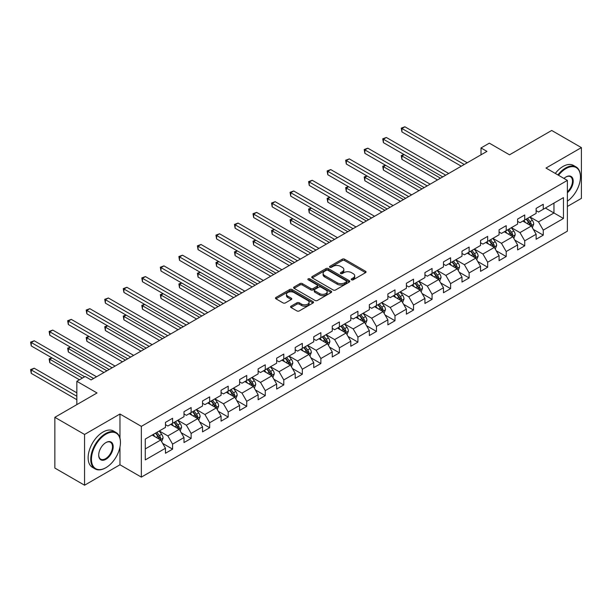 <?xml version="1.0" encoding="UTF-8"?>
<svg xmlns="http://www.w3.org/2000/svg" width="612" height="612" viewBox="0 0 612 612"><rect width="100%" height="100%" fill="white"/><g stroke="black" fill="none" stroke-linecap="round" stroke-linejoin="round"><path stroke-width="0.92" d="M351.548 279.806A1.155 0.666 0 0 0 353.178 279.806L365.571 272.654A1.652 0.949 0 0 0 366.053 271.98A1.652 0.949 0 0 0 365.571 271.307L344.579 259.19A1.652 0.949 0 0 0 342.246 259.19L329.86 266.342A1.155 0.666 0 0 0 329.516 266.817A1.155 0.666 0 0 0 329.86 267.283A1.155 0.666 0 0 0 331.49 267.283L333.096 266.358A5.279 3.045 0 0 1 340.555 266.358L342.307 267.368A5.279 3.045 0 0 1 343.852 269.525A5.279 3.045 0 0 1 342.307 271.674L340.7 272.6A1.155 0.666 0 0 0 340.364 273.074A1.155 0.666 0 0 0 340.7 273.549A1.155 0.666 0 0 0 342.338 273.549L343.936 272.623A5.279 3.045 0 0 1 351.403 272.623L353.147 273.633A5.279 3.045 0 0 1 354.7 275.783A5.279 3.045 0 0 1 353.147 277.94L351.548 278.865A1.155 0.666 0 0 0 351.212 279.34A1.155 0.666 0 0 0 351.548 279.806L351.548 278.865M291.052 306.184A1.652 0.949 0 0 0 290.57 306.857A1.652 0.949 0 0 0 291.052 307.53L296.942 310.927A1.652 0.949 0 0 0 299.276 310.927L313.038 302.986A1.652 0.949 0 0 0 313.52 302.313A1.652 0.949 0 0 0 313.038 301.639L292.046 289.522A1.652 0.949 0 0 0 289.713 289.522L275.951 297.463A1.652 0.949 0 0 0 275.469 298.136A1.652 0.949 0 0 0 275.951 298.809L283.065 302.917A1.652 0.949 0 0 0 285.399 302.917L291.289 299.52A1.652 0.949 0 0 0 291.771 298.847A1.652 0.949 0 0 0 291.289 298.174L287.762 296.132A4.414 2.547 0 0 1 286.47 294.334A4.414 2.547 0 0 1 289.193 291.978A4.414 2.547 0 0 1 293.997 292.528L307.821 300.507A4.414 2.547 0 0 1 309.106 302.313A4.414 2.547 0 0 1 306.382 304.661A4.414 2.547 0 0 1 301.578 304.11L299.276 302.779A1.652 0.949 0 0 0 296.942 302.779L291.052 306.184L291.052 307.53M567.378 206.466L581.4 198.372L581.4 147.614L551.703 130.463L509.521 154.813L489.325 143.154L481.009 147.959L486.953 151.386L91.096 379.93L85.152 376.502L76.837 381.299L76.837 404.624M119.967 438.116L119.967 414.018L84.563 434.459L54.858 417.315L97.033 392.965L76.837 381.299M119.967 414.018L141.349 426.365L567.378 180.402L567.378 231.16L141.349 477.123L141.349 426.365M581.4 147.614L545.996 168.055L567.378 180.402M333.211 289.989A1.652 0.949 0 0 0 335.544 289.989L349.299 282.048A1.652 0.949 0 0 0 349.789 281.375A1.652 0.949 0 0 0 349.299 280.701L328.315 268.584A1.652 0.949 0 0 0 325.982 268.584L312.219 276.525A1.652 0.949 0 0 0 311.738 277.198A1.652 0.949 0 0 0 312.219 277.871L333.211 289.989M308.655 280.059A1.155 0.666 0 0 1 309.825 280.22L309.825 278.85L331.168 291.167A1.652 0.949 0 0 1 331.65 291.84A1.652 0.949 0 0 1 331.168 292.513L317.406 300.461A1.652 0.949 0 0 1 315.073 300.461L294.089 288.344L294.089 286.997A1.652 0.949 0 0 0 293.599 287.671A1.652 0.949 0 0 0 294.089 288.344M294.089 286.997L299.972 283.593A1.652 0.949 0 0 1 302.305 283.593L310.82 288.512A1.652 0.949 0 0 0 313.153 288.512L317.062 286.255A1.652 0.949 0 0 0 317.544 285.582A1.652 0.949 0 0 0 317.062 284.909L308.196 279.791A1.155 0.666 0 0 1 307.859 279.317A1.155 0.666 0 0 1 308.57 278.705A1.155 0.666 0 0 1 309.825 278.85M84.563 434.459L84.563 485.217L54.858 468.073L54.858 417.315M162.677 443.409L172.592 449.139L172.592 444.128L183.998 437.549L183.998 442.553L191.128 438.437L191.128 433.434L202.534 426.847L202.534 431.858L209.664 427.742L209.664 422.731L221.07 416.145L221.07 421.155L228.192 417.04L228.192 412.029L239.598 405.45L239.598 410.453L246.728 406.337L246.728 401.334L258.134 394.748L258.134 399.751L265.264 395.635L265.264 390.632L276.67 384.045L276.67 389.056L283.792 384.94L283.792 379.93L295.198 373.343L295.198 378.354L302.328 374.238L302.328 369.227L313.734 362.648L313.734 367.651L320.864 363.536L320.864 358.533L332.27 351.946L332.27 356.957L339.392 352.841L339.392 347.83L350.798 341.244L350.798 346.254L357.928 342.139L357.928 337.128L369.334 330.549L369.334 335.552L376.464 331.436L376.464 326.433L387.87 319.847L387.87 324.85L394.992 320.734L394.992 315.731L406.399 309.144L406.399 314.155L413.528 310.039L413.528 305.028L424.935 298.442L424.935 303.453L432.064 299.337L432.064 294.326L443.471 287.747L443.471 292.75L450.6 288.635L450.6 283.631L461.999 277.045L461.999 282.048L469.129 277.94L469.129 272.929L480.535 266.342L480.535 271.353L487.665 267.237L487.665 262.227L499.071 255.648L499.071 260.651L506.201 256.535L506.201 251.532L517.599 244.945L517.599 249.948L524.729 245.833L524.729 240.83L536.135 234.243L536.135 239.254L543.265 235.138L543.265 230.127L563.461 218.469L563.461 197.615L553.959 203.1L553.959 212.984L563.461 218.469M172.592 449.139L165.47 453.255L165.47 448.244L145.274 459.91L145.274 439.056L165.47 427.398L165.47 422.387L172.592 418.271L172.592 423.282L183.998 416.696L183.998 411.685L191.128 407.569L191.128 412.58L202.534 405.993L202.534 400.99L209.664 396.874L209.664 401.877L221.07 395.298L221.07 390.288L228.192 386.172L228.192 391.183L239.598 384.596L239.598 379.585L246.728 375.47L246.728 380.48L258.134 373.894L258.134 368.891L265.264 364.775L265.264 369.778L276.67 363.191L276.67 358.188L283.792 354.073L283.792 359.076L295.198 352.497L295.198 347.486L302.328 343.37L302.328 348.381L313.734 341.794L313.734 336.784L320.864 332.668L320.864 337.679L332.27 331.092L332.27 326.089L339.392 321.973L339.392 326.976L350.798 320.397L350.798 315.387L357.928 311.271L357.928 316.282L369.334 309.695L369.334 304.684L376.464 300.568L376.464 305.579L387.87 298.993L387.87 293.99L394.992 289.874L394.992 294.877L406.399 288.29L406.399 283.287L413.528 279.171L413.528 284.175L424.935 277.596L424.935 272.585L432.064 268.469L432.064 273.48L443.471 266.893L443.471 261.882L450.6 257.767L450.6 262.778L461.999 256.191L461.999 251.188L469.129 247.072L469.129 252.075L480.535 245.488L480.535 240.485L487.665 236.37L487.665 241.38L499.071 234.794L499.071 229.783L506.201 225.667L506.201 230.678L517.599 224.091L517.599 219.088L524.729 214.973L524.729 219.976L536.135 213.389L536.135 208.386L543.265 204.27L543.265 209.273L563.461 197.615M170.694 424.376L179.247 429.318L167.841 435.905L159.288 430.963M165.47 424.651L167.841 426.021L172.592 423.282M167.841 435.905L172.592 444.128M179.247 429.318L183.998 437.549M189.23 413.674L197.783 418.616L186.377 425.202L177.824 420.26M183.998 413.949L186.377 415.326L191.128 412.58M186.377 425.202L191.128 433.434M197.783 418.616L202.534 426.847M207.759 402.979L216.311 407.913L204.913 414.5L196.353 409.566M202.534 403.254L204.913 404.624L209.664 401.877M204.913 414.5L209.664 422.731M216.311 407.913L221.07 416.145M226.295 392.277L234.847 397.219L223.441 403.798L214.888 398.863M221.07 392.552L223.441 393.921L228.192 391.183M223.441 403.798L228.192 412.029M234.847 397.219L239.598 405.45M244.831 381.574L253.383 386.516L241.977 393.103L233.424 388.161M239.598 381.85L241.977 383.227L246.728 380.48M241.977 393.103L246.728 401.334M253.383 386.516L258.134 394.748M263.359 370.88L271.912 375.814L260.513 382.401L251.953 377.459M258.134 371.147L260.513 372.524L265.264 369.778M260.513 382.401L265.264 390.632M271.912 375.814L276.67 384.045M281.895 360.177L290.448 365.112L279.041 371.698L270.489 366.764M276.67 360.453L279.041 361.822L283.792 359.076M279.041 371.698L283.792 379.93M290.448 365.112L295.198 373.343M300.431 349.475L308.983 354.417L297.577 360.996L289.025 356.062M295.198 349.75L297.577 351.12L302.328 348.381M297.577 360.996L302.328 369.227M308.983 354.417L313.734 362.648M318.959 338.773L327.512 343.714L316.113 350.301L307.553 345.359M313.734 339.048L316.113 340.425L320.864 337.679M316.113 350.301L320.864 358.533M327.512 343.714L332.27 351.946M337.495 328.078L346.048 333.012L334.642 339.599L326.089 334.657M332.27 328.353L334.642 329.723L339.392 326.976M334.642 339.599L339.392 347.83M346.048 333.012L350.798 341.244M356.031 317.376L364.584 322.317L353.178 328.896L344.625 323.962M350.798 317.651L353.178 319.02L357.928 316.282M353.178 328.896L357.928 337.128M364.584 322.317L369.334 330.549M374.559 306.673L383.112 311.615L371.714 318.202L363.153 313.26M369.334 306.949L371.714 308.318L376.464 305.579M371.714 318.202L376.464 326.433M383.112 311.615L387.87 319.847M393.095 295.978L401.648 300.913L390.242 307.499L381.689 302.558M387.87 296.246L390.242 297.623L394.992 294.877M390.242 307.499L394.992 315.731M401.648 300.913L406.399 309.144M411.631 285.276L420.184 290.21L408.778 296.797L400.225 291.863M406.399 285.552L408.778 286.921L413.528 284.175M408.778 296.797L413.528 305.028M420.184 290.21L424.935 298.442M430.159 274.574L438.72 279.516L427.314 286.095L418.753 281.16M424.935 274.849L427.314 276.219L432.064 273.48M427.314 286.095L432.064 294.326M438.72 279.516L443.471 287.747M448.695 263.871L457.248 268.813L445.842 275.4L437.289 270.458M443.471 264.147L445.842 265.524L450.6 262.778M445.842 275.4L450.6 283.631M457.248 268.813L461.999 277.045M467.231 253.177L475.784 258.111L464.378 264.698L455.825 259.756M461.999 253.452L464.378 254.822L469.129 252.075M464.378 264.698L469.129 272.929M475.784 258.111L480.535 266.342M485.76 242.474L494.32 247.416L482.914 253.995L474.354 249.061M480.535 242.75L482.914 244.119L487.665 241.38M482.914 253.995L487.665 262.227M494.32 247.416L499.071 255.648M504.296 231.772L512.848 236.714L501.442 243.301L492.889 238.359M499.071 232.047L501.442 233.417L506.201 230.678M501.442 243.301L506.201 251.532M512.848 236.714L517.599 244.945M522.832 221.077L531.384 226.012L519.978 232.598L511.425 227.656M517.599 221.345L519.978 222.722L524.729 219.976M519.978 232.598L524.729 240.83M531.384 226.012L536.135 234.243M545.399 208.042L553.959 212.984L538.514 221.896L529.961 216.962M536.135 210.65L538.514 212.02L543.265 209.273M538.514 221.896L543.265 230.127M84.563 485.217L119.967 464.776L141.349 477.123M481.009 147.959L481.009 154.813M145.274 448.933L160.711 440.013L152.159 435.078M160.711 440.013L165.47 448.244M533.343 229.408L543.265 235.138M514.807 240.111L524.729 245.833M496.278 250.805L506.201 256.535M477.743 261.508L487.665 267.237M459.207 272.21L469.129 277.94M440.678 282.912L450.6 288.635M422.142 293.607L432.064 299.337M403.606 304.309L413.528 310.039M385.078 315.012L394.992 320.734M366.542 325.706L376.464 331.436M348.006 336.409L357.928 342.139M329.478 347.111L339.392 352.841M310.942 357.813L320.864 363.536M292.406 368.508L302.328 374.238M273.878 379.211L283.792 384.94M255.342 389.913L265.264 395.635M236.806 400.608L246.728 406.337M218.277 411.31L228.192 417.04M199.742 422.012L209.664 427.742M181.206 432.715L191.128 438.437M119.967 464.776L119.967 447.081M352.007 279.967L353.147 279.309A5.279 3.045 0 0 0 354.7 277.16L354.7 275.783M343.852 269.525L343.852 270.894A5.279 3.045 0 0 1 342.307 273.051L341.167 273.709M365.548 272.669L344.579 260.559A1.652 0.949 0 0 0 342.246 260.559L330.319 267.444M349.299 280.701L349.299 282.048L328.315 269.953A1.652 0.949 0 0 0 325.982 269.953L312.242 277.886L312.219 276.525M346.384 281.841A1.155 0.666 0 0 0 346.729 281.375A1.155 0.666 0 0 0 346.384 280.9L327.963 270.267A1.155 0.666 0 0 0 326.326 270.267L324.635 271.238A5.279 3.045 0 0 0 323.09 273.396A5.279 3.045 0 0 0 324.635 275.545L337.235 282.82A5.279 3.045 0 0 0 344.694 282.82L346.384 281.841L346.384 283.218A1.155 0.666 0 0 0 346.729 282.744L346.729 281.375M323.09 273.396L323.09 274.765A5.279 3.045 0 0 0 324.635 276.922L324.635 275.545M346.384 283.218L344.694 284.19A5.279 3.045 0 0 1 337.235 284.19L324.635 276.922M294.104 288.351L299.972 284.97L299.972 283.593M317.544 285.582L317.544 286.952A1.652 0.949 0 0 1 317.062 287.625L313.153 289.881A1.652 0.949 0 0 1 310.82 289.881L302.305 284.97A1.652 0.949 0 0 0 299.972 284.97M309.825 280.22L331.146 292.528M319.655 293.607A4.414 2.547 0 0 0 324.459 294.158A4.414 2.547 0 0 0 327.183 291.809A4.414 2.547 0 0 0 325.89 290.004L321.025 287.196A1.652 0.949 0 0 0 318.691 287.196L314.782 289.453A1.652 0.949 0 0 0 314.3 290.126A1.652 0.949 0 0 0 314.782 290.799L319.655 293.607L319.655 294.984A4.414 2.547 0 0 0 324.459 295.535A4.414 2.547 0 0 0 327.183 293.179L327.183 291.809M314.3 290.126L314.3 291.496A1.652 0.949 0 0 0 314.782 292.169L314.782 290.799M319.655 294.984L314.782 292.169M309.106 302.313L309.106 303.682A4.414 2.547 0 0 1 306.382 306.038A4.414 2.547 0 0 1 301.578 305.487L299.276 304.156A1.652 0.949 0 0 0 296.942 304.156L291.075 307.545M286.47 294.334L286.47 295.703A4.414 2.547 0 0 0 287.762 297.508L287.762 296.132M291.289 298.174L291.289 299.52L287.762 297.508M313.015 302.994L292.046 290.891A1.652 0.949 0 0 0 289.713 290.891L275.974 298.824M532.325 227.641L533.733 224.076A4.452 2.57 -120 0 0 532.318 220.289L529.862 217.015M525.586 222.669L523.926 220.442M404.18 154.629L401.923 155.93L401.923 159.365L437.526 179.92M530.696 225.614L531.331 224.267A4.452 2.57 -120 0 0 530.061 221.59L527.605 218.316M526.488 218.958L529.212 222.592A2.264 1.308 60 0 1 529.625 223.281L531.331 224.267M526.182 219.142L528.63 222.416A4.452 2.57 60 0 1 529.908 225.094M401.923 159.365L401.265 155.555L440.495 178.207M401.265 155.555L403.92 154.476M464.256 164.483L401.923 128.497L404.892 126.783L467.231 162.769M461.287 166.204L401.923 131.924L401.923 128.497L401.265 128.122L404.892 126.783M401.923 131.924L401.265 128.122M567.378 201.172A20.494 11.835 120 0 0 580.451 176.967A20.494 11.835 120 0 0 565.955 168.598A20.494 11.835 120 0 0 558.511 175.277M557.892 174.925A20.999 12.125 -60 0 1 565.603 167.986A20.999 12.125 -60 0 1 576.099 166.946A20.999 12.125 -60 0 1 580.451 176.562A20.999 12.125 -60 0 1 580.451 176.769M563.973 178.429A10.251 5.913 -60 0 1 565.955 176.967L565.955 176.967A10.251 5.913 -60 0 1 573.169 180.349A10.251 5.913 -60 0 1 567.378 192.719M555.283 173.41A20.999 12.125 -60 0 1 562.986 166.472A20.999 12.125 -60 0 1 573.49 165.439L576.099 166.946M567.378 191.793A9.746 5.623 120 0 0 572.258 183.348A9.746 5.623 120 0 0 570.468 176.692A9.746 5.623 120 0 0 565.779 177.075M105.593 467.866L105.945 467.66A20.494 11.835 120 0 0 120.442 442.553A20.494 11.835 120 0 0 105.945 434.183A20.494 11.835 120 0 0 91.448 459.291A20.494 11.835 120 0 0 105.945 467.66L105.593 467.866A20.999 12.125 -60 0 1 95.09 468.907A20.999 12.125 -60 0 1 91.869 452.077A20.999 12.125 -60 0 1 105.593 433.571A20.999 12.125 -60 0 1 116.089 432.531A20.999 12.125 -60 0 1 120.442 442.139A20.999 12.125 -60 0 1 120.442 442.354M105.945 459.291A10.251 5.913 -60 0 1 98.7 455.106A10.251 5.913 -60 0 1 105.945 442.553L105.945 442.553A10.251 5.913 -60 0 1 113.189 446.737A10.251 5.913 -60 0 1 105.945 459.291M98.7 454.9A9.746 5.623 120 0 0 100.72 459.153A9.746 5.623 120 0 0 105.593 458.671A9.746 5.623 120 0 0 111.958 450.088A9.746 5.623 120 0 0 110.458 442.277A9.746 5.623 120 0 0 105.761 442.66M95.09 468.907L92.473 467.392A20.999 12.125 -60 0 1 89.253 450.57A20.999 12.125 -60 0 1 102.977 432.057A20.999 12.125 -60 0 1 113.48 431.016L116.089 432.531M513.789 238.336L515.205 234.778A4.452 2.57 -120 0 0 513.782 230.984L511.326 227.71M507.057 233.363L505.39 231.145M385.644 165.332L383.387 166.632L383.387 170.06L418.991 190.623M512.16 236.316L512.795 234.97A4.452 2.57 -120 0 0 511.525 232.292L509.069 229.018M507.96 229.661L510.676 233.294A2.264 1.308 60 0 1 511.089 233.983L512.795 234.97M507.646 229.837L510.094 233.111A4.452 2.57 60 0 1 511.372 235.788M383.387 170.06L382.737 166.257L421.966 188.901M382.737 166.257L385.384 165.179M495.253 249.038L496.669 245.481A4.452 2.57 -120 0 0 495.246 241.686L492.798 238.412M488.521 244.066L486.854 241.847M367.116 176.026L364.859 177.335L364.859 180.762L400.462 201.317M493.624 247.018L494.267 245.672A4.452 2.57 -120 0 0 492.989 242.987L490.541 239.72M489.424 240.363L492.14 243.989A2.264 1.308 60 0 1 492.553 244.678L494.267 245.672M489.11 240.539L491.566 243.813A4.452 2.57 60 0 1 492.836 246.491M364.859 180.762L364.201 176.96L403.43 199.604M364.201 176.96L366.848 175.881M445.727 175.185L383.387 139.199L386.356 137.478L448.695 173.471M442.759 176.899L383.387 142.627L383.387 139.199L382.737 138.817L386.356 137.478M383.387 142.627L382.737 138.817M427.191 185.887L364.859 149.894L367.827 148.18L430.159 184.174M424.223 187.601L364.859 153.329L364.859 149.894L364.201 149.519L367.827 148.18M364.859 153.329L364.201 149.519M476.725 259.74L478.133 256.176A4.452 2.57 -120 0 0 476.717 252.389L474.262 249.115M469.985 254.768L468.325 252.542M348.58 186.729L346.323 188.037L346.323 191.464L381.926 212.02M475.096 257.713L475.731 256.367A4.452 2.57 -120 0 0 474.453 253.689L472.005 250.415M470.888 251.058L473.612 254.691A2.264 1.308 60 0 1 474.025 255.38L475.731 256.367M470.582 251.241L473.03 254.516A4.452 2.57 60 0 1 474.308 257.193M346.323 191.464L345.665 187.655L384.894 210.306M345.665 187.655L348.32 186.584M458.189 270.443L459.604 266.878A4.452 2.57 -120 0 0 458.181 263.091L455.726 259.817M451.457 265.47L449.789 263.244M330.044 197.431L327.787 198.732L327.787 202.167L363.39 222.722M456.56 268.416L457.195 267.069A4.452 2.57 -120 0 0 455.925 264.392L453.469 261.117M452.352 261.76L455.076 265.394A2.264 1.308 60 0 1 455.489 266.082L457.195 267.069M452.046 261.944L454.494 265.21A4.452 2.57 60 0 1 455.772 267.895M327.787 202.167L327.137 198.357L366.366 221.008M327.137 198.357L329.784 197.278M439.653 281.137L441.068 277.58A4.452 2.57 -120 0 0 439.646 273.786L437.197 270.512M432.921 276.165L431.253 273.947M311.516 208.134L309.259 209.434L309.259 212.861L344.862 233.417M438.024 279.118L438.666 277.772A4.452 2.57 -120 0 0 437.389 275.094L434.941 271.82M433.824 272.462L436.54 276.096A2.264 1.308 60 0 1 436.953 276.785L438.666 277.772M433.51 272.638L435.966 275.913A4.452 2.57 60 0 1 437.236 278.59M309.259 212.861L308.601 209.059L347.83 231.703M308.601 209.059L311.248 207.981M408.655 196.59L346.323 160.596L349.291 158.883L411.631 194.868M405.687 198.303L346.323 164.024L346.323 160.596L345.665 160.222L349.291 158.883M346.323 164.024L345.665 160.222M390.127 207.284L327.787 171.299L330.755 169.585L393.095 205.571M387.151 208.998L327.787 174.726L327.787 171.299L327.137 170.916L330.755 169.585M327.787 174.726L327.137 170.916M371.591 217.987L309.259 182.001L312.227 180.28L374.559 216.273M368.623 219.7L309.259 185.428L309.259 182.001L308.601 181.619L312.227 180.28M309.259 185.428L308.601 181.619M421.125 291.84L422.532 288.283A4.452 2.57 -120 0 0 421.117 284.488L418.662 281.214M414.385 286.867L412.725 284.641M292.98 218.828L290.723 220.136L290.723 223.564L326.326 244.119M419.495 289.813L420.13 288.466A4.452 2.57 -120 0 0 418.853 285.789L416.405 282.514M415.288 283.165L418.011 286.791A2.264 1.308 60 0 1 418.424 287.479L420.13 288.466M414.982 283.341L417.43 286.615A4.452 2.57 60 0 1 418.707 289.292M290.723 223.564L290.065 219.754L329.294 242.406M290.065 219.754L292.72 218.683M353.055 228.689L290.723 192.696L293.691 190.982L356.031 226.975M350.087 230.403L290.723 196.131L290.723 192.696L290.065 192.321L293.691 190.982M290.723 196.131L290.065 192.321M402.589 302.542L404.004 298.977A4.452 2.57 -120 0 0 402.581 295.191L400.126 291.916M395.857 297.57L394.189 295.344M274.444 229.531L272.187 230.831L272.187 234.266L307.79 254.822M400.959 300.515L401.594 299.169A4.452 2.57 -120 0 0 400.325 296.491L397.869 293.217M396.752 293.859L399.475 297.493A2.264 1.308 60 0 1 399.888 298.182L401.594 299.169M396.446 294.043L398.894 297.317A4.452 2.57 60 0 1 400.172 299.995M272.187 234.266L271.537 230.456L310.766 253.108M271.537 230.456L274.184 229.378M334.527 239.384L272.187 203.398L275.155 201.685L337.495 237.67M331.551 241.105L272.187 206.825L272.187 203.398L271.537 203.023L275.155 201.685M272.187 206.825L271.537 203.023M384.053 313.237L385.468 309.68A4.452 2.57 -120 0 0 384.045 305.885L381.597 302.619M377.321 308.264L375.653 306.046M255.915 240.233L253.651 241.533L253.651 244.961L289.262 265.524M382.423 311.217L383.066 309.871A4.452 2.57 -120 0 0 381.789 307.193L379.341 303.919M378.224 304.562L380.939 308.196A2.264 1.308 60 0 1 381.353 308.884L383.066 309.871M377.91 304.738L380.366 308.012A4.452 2.57 60 0 1 381.636 310.689M253.651 244.961L253.001 241.159L292.23 263.803M253.001 241.159L255.648 240.08M315.991 250.086L253.651 214.101L256.627 212.387L318.959 248.373M313.023 251.8L253.651 217.528L253.651 214.101L253.001 213.718L256.627 212.387M253.651 217.528L253.001 213.718M365.525 323.939L366.932 320.382A4.452 2.57 -120 0 0 365.517 316.588L363.061 313.313M358.785 318.967L357.117 316.748M237.38 250.935L235.123 252.236L235.123 255.663L270.726 276.219M363.895 321.92L364.53 320.573A4.452 2.57 -120 0 0 363.253 317.888L360.805 314.622M359.688 315.264L362.411 318.89A2.264 1.308 60 0 1 362.824 319.586L364.53 320.573M359.382 315.44L361.83 318.714A4.452 2.57 60 0 1 363.107 321.392M235.123 255.663L234.465 251.861L273.694 274.505M234.465 251.861L237.119 250.782M297.455 260.788L235.123 224.795L238.091 223.082L300.431 259.075M294.487 262.502L235.123 228.23L235.123 224.795L234.465 224.42L238.091 223.082M235.123 228.23L234.465 224.42M346.989 334.642L348.404 331.077A4.452 2.57 -120 0 0 346.981 327.29L344.525 324.016M340.257 329.669L338.589 327.443M218.844 261.63L216.587 262.938L216.587 266.365L252.19 286.921M345.359 332.614L345.994 331.268A4.452 2.57 -120 0 0 344.724 328.59L342.269 325.316M341.152 325.959L343.875 329.593A2.264 1.308 60 0 1 344.288 330.281L345.994 331.268M340.846 326.142L343.294 329.417A4.452 2.57 60 0 1 344.571 332.094M216.587 266.365L215.937 262.556L255.166 285.207M215.937 262.556L218.583 261.485M278.927 271.491L216.587 235.498L219.555 233.784L281.895 269.77M275.951 273.204L216.587 238.925L216.587 235.498L215.937 235.123L219.555 233.784M216.587 238.925L215.937 235.123M328.453 345.344L329.868 341.779A4.452 2.57 -120 0 0 328.445 337.992L325.997 334.718M321.721 340.371L320.053 338.145M200.315 272.332L198.051 273.633L198.051 277.068L233.662 297.623M326.823 343.317L327.466 341.97A4.452 2.57 -120 0 0 326.188 339.293L323.74 336.019M322.623 336.661L325.339 340.295A2.264 1.308 60 0 1 325.752 340.983L327.466 341.97M322.31 336.845L324.765 340.119A4.452 2.57 60 0 1 326.035 342.797M198.051 277.068L197.401 273.258L236.63 295.91M197.401 273.258L200.048 272.179M260.391 282.186L198.051 246.2L201.027 244.486L263.359 280.472M257.423 283.907L198.051 249.627L198.051 246.2L197.401 245.825L201.027 244.486M198.051 249.627L197.401 245.825M309.917 356.039L311.332 352.481A4.452 2.57 -120 0 0 309.917 348.687L307.461 345.413M303.185 351.066L301.517 348.848M181.779 283.035L179.523 284.335L179.523 287.762L215.126 308.318M308.295 354.019L308.93 352.673A4.452 2.57 -120 0 0 307.652 349.995L305.204 346.721M304.087 347.364L306.811 350.997A2.264 1.308 60 0 1 307.224 351.686L308.93 352.673M303.782 347.54L306.23 350.814A4.452 2.57 60 0 1 307.507 353.491M179.523 287.762L178.865 283.96L218.094 306.604M178.865 283.96L181.519 282.882M241.855 292.888L179.523 256.902L182.491 255.181L244.831 291.174M238.887 294.602L179.523 260.329L179.523 256.902L178.865 256.52L182.491 255.181M179.523 260.329L178.865 256.52M291.388 366.741L292.804 363.184A4.452 2.57 -120 0 0 291.381 359.389L288.925 356.115M284.656 361.769L282.989 359.542M163.243 293.729L160.987 295.038L160.987 298.465L196.59 319.02M289.759 364.714L290.394 363.367A4.452 2.57 -120 0 0 289.124 360.69L286.668 357.416M285.552 358.066L288.275 361.692A2.264 1.308 60 0 1 288.688 362.38L290.394 363.367M285.246 358.242L287.694 361.516A4.452 2.57 60 0 1 288.971 364.194M160.987 298.465L160.336 294.655L199.566 317.307M160.336 294.655L162.983 293.584M223.326 303.59L160.987 267.597L163.955 265.883L226.295 301.877M220.351 305.304L160.987 271.032L160.987 267.597L160.336 267.222L163.955 265.883M160.987 271.032L160.336 267.222M272.853 377.443L274.268 373.878A4.452 2.57 -120 0 0 272.845 370.092L270.397 366.817M266.121 372.471L264.453 370.245M144.715 304.432L142.451 305.732L142.451 309.167L178.061 329.723M271.223 375.416L271.866 374.07A4.452 2.57 -120 0 0 270.588 371.392L268.14 368.118M267.023 368.761L269.739 372.394A2.264 1.308 60 0 1 270.152 373.083L271.866 374.07M266.71 368.944L269.165 372.218A4.452 2.57 60 0 1 270.435 374.896M142.451 309.167L141.8 305.357L181.03 328.009M141.8 305.357L144.447 304.279M204.791 314.293L142.451 278.299L145.427 276.586L207.759 312.571M201.822 316.006L142.451 281.727L142.451 278.299L141.8 277.925L145.427 276.586M142.451 281.727L141.8 277.925M254.317 388.138L255.732 384.581A4.452 2.57 -120 0 0 254.309 380.786L251.861 377.52M247.585 383.173L245.917 380.947M126.179 315.134L123.922 316.435L123.922 319.869L159.525 340.425M252.695 386.118L253.33 384.772A4.452 2.57 -120 0 0 252.052 382.095L249.604 378.82M248.487 379.463L251.211 383.097A2.264 1.308 60 0 1 251.624 383.785L253.33 384.772M248.181 379.639L250.629 382.913A4.452 2.57 60 0 1 251.907 385.591M123.922 319.869L123.264 316.06L162.494 338.704M123.264 316.06L125.919 314.981M186.255 324.987L123.922 289.002L126.891 287.288L189.23 323.274M183.286 326.701L123.922 292.429L123.922 289.002L123.264 288.619L126.891 287.288M123.922 292.429L123.264 288.619M235.788 398.84L237.204 395.283A4.452 2.57 -120 0 0 235.781 391.489L233.325 388.215M229.056 393.868L227.389 391.649M107.643 325.836L105.386 327.137L105.386 330.564L140.99 351.12M234.159 396.821L234.794 395.474A4.452 2.57 -120 0 0 233.524 392.797L231.068 389.523M229.951 390.165L232.675 393.791A2.264 1.308 60 0 1 233.088 394.488L234.794 395.474M229.645 390.341L232.093 393.615A4.452 2.57 60 0 1 233.371 396.293M105.386 330.564L104.736 326.762L143.965 349.406M104.736 326.762L107.383 325.683M167.726 335.69L105.386 299.696L108.355 297.983L170.694 333.976M164.75 337.403L105.386 303.131L105.386 299.696L104.736 299.322L108.355 297.983M105.386 303.131L104.736 299.322M217.252 409.543L218.668 405.978A4.452 2.57 -120 0 0 217.245 402.191L214.797 398.917M210.52 404.57L208.853 402.344M89.115 336.531L86.85 337.839L86.85 341.267L122.461 361.822M215.623 407.516L216.266 406.169A4.452 2.57 -120 0 0 214.988 403.492L212.54 400.217M211.423 400.868L214.139 404.494A2.264 1.308 60 0 1 214.552 405.182L216.266 406.169M211.109 401.044L213.565 404.318A4.452 2.57 60 0 1 214.835 406.995M86.85 341.267L86.2 337.457L125.429 360.108M86.2 337.457L88.847 336.386M149.19 346.392L86.85 310.399L89.826 308.685L152.159 344.678M146.222 348.106L86.85 313.826L86.85 310.399L86.2 310.024L89.826 308.685M86.85 313.826L86.2 310.024M198.716 420.245L200.132 416.68A4.452 2.57 -120 0 0 198.709 412.893L196.261 409.619M191.984 415.273L190.317 413.046M70.579 347.233L68.322 348.534L68.322 351.969L103.925 372.524M197.095 418.218L197.73 416.871A4.452 2.57 -120 0 0 196.452 414.194L194.004 410.92M192.887 411.562L195.611 415.196A2.264 1.308 60 0 1 196.024 415.885L197.73 416.871M192.573 411.746L195.029 415.02A4.452 2.57 60 0 1 196.307 417.698M68.322 351.969L67.664 348.159L106.893 370.811M67.664 348.159L70.319 347.08M130.654 357.087L68.322 321.101L71.29 319.387L133.63 355.373M127.686 358.808L68.322 324.528L68.322 321.101L67.664 320.726L71.29 319.387M68.322 324.528L67.664 320.726M180.188 430.94L181.603 427.383A4.452 2.57 -120 0 0 180.18 423.588L177.725 420.314M173.448 425.967L171.788 423.749M52.043 357.936L49.786 359.236L49.786 362.664L79.453 379.792M178.559 428.92L179.194 427.574A4.452 2.57 -120 0 0 177.924 424.896L175.468 421.622M174.351 422.265L177.075 425.898A2.264 1.308 60 0 1 177.488 426.587L179.194 427.574M174.045 422.441L176.493 425.715A4.452 2.57 60 0 1 177.771 428.392M49.786 362.664L49.136 358.862L82.421 378.078M49.136 358.862L51.783 357.783M112.126 367.789L49.786 331.803L52.754 330.082L115.094 366.075M109.15 369.503L49.786 335.231L49.786 331.803L49.136 331.421L52.754 330.082M49.786 335.231L49.136 331.421M161.652 441.642L163.067 438.085A4.452 2.57 -120 0 0 161.645 434.291L159.196 431.016M154.92 436.67L153.252 434.443M76.837 392.827L34.226 368.225L31.25 369.939L31.25 373.366L76.837 399.682M160.023 439.615L160.665 438.269A4.452 2.57 -120 0 0 159.388 435.591L156.94 432.317M155.823 432.967L158.539 436.593A2.264 1.308 60 0 1 158.952 437.282L160.665 438.269M155.509 433.143L157.965 436.417A4.452 2.57 60 0 1 159.235 439.095M31.25 373.366L30.6 369.556L76.837 396.255M30.6 369.556L34.226 368.225M93.59 378.491L31.25 342.498L34.226 340.785L96.558 376.778M84.678 376.778L31.25 345.933L31.25 342.498L30.6 342.123L34.226 340.785M31.25 345.933L30.6 342.123M353.147 279.309L353.147 277.94M340.7 273.549L340.7 272.6M342.307 273.051L342.307 271.674M329.86 267.283L329.86 266.342M342.246 260.559L342.246 259.19M344.579 260.559L344.579 259.19M365.571 272.654L365.571 271.307M325.982 269.953L325.982 268.584M328.315 269.953L328.315 268.584M337.235 284.19L337.235 282.82M344.694 284.19L344.694 282.82M302.305 284.97L302.305 283.593M310.82 289.881L310.82 288.512M313.153 289.881L313.153 288.512M317.062 287.625L317.062 286.255M331.168 292.513L331.168 291.167M296.942 304.156L296.942 302.779M299.276 304.156L299.276 302.779M301.578 305.487L301.578 304.11M275.951 298.809L275.951 297.463M289.713 290.891L289.713 289.522M292.046 290.891L292.046 289.522M313.038 302.986L313.038 301.639M530.941 225.759L533.702 224.168M530.061 221.59L532.318 220.289M526.894 223.418L528.63 222.416M512.412 236.462L515.174 234.863M511.525 232.292L513.782 230.984M508.358 234.121L510.094 233.111M493.876 247.156L496.638 245.565M492.989 242.987L495.246 241.686M489.822 244.815L491.566 243.813M475.34 257.859L478.102 256.267M474.453 253.689L476.717 252.389M471.294 255.518L473.03 254.516M456.812 268.561L459.574 266.962M455.925 264.392L458.181 263.091M452.758 266.22L454.494 265.21M438.276 279.263L441.038 277.664M437.389 275.094L439.646 273.786M434.222 276.922L435.966 275.913M419.74 289.958L422.502 288.367M418.853 285.789L421.117 284.488M415.686 287.617L417.43 286.615M401.212 300.66L403.974 299.069M400.325 296.491L402.581 295.191M397.157 298.319L398.894 297.317M382.676 311.363L385.438 309.764M381.789 307.193L384.045 305.885M378.621 309.022L380.366 308.012M364.14 322.057L366.902 320.466M363.253 317.888L365.517 316.588M360.086 319.716L361.83 318.714M345.612 332.76L348.373 331.168M344.724 328.59L346.981 327.29M341.557 330.419L343.294 329.417M327.076 343.462L329.837 341.863M326.188 339.293L328.445 337.992M323.021 341.121L324.765 340.119M308.54 354.164L311.301 352.566M307.652 349.995L309.917 348.687M304.485 351.823L306.23 350.814M290.012 364.859L292.773 363.268M289.124 360.69L291.381 359.389M285.957 362.518L287.694 361.516M271.476 375.561L274.237 373.97M270.588 371.392L272.845 370.092M267.421 373.221L269.165 372.218M252.94 386.264L255.701 384.665M252.052 382.095L254.309 380.786M248.885 383.923L250.629 382.913M234.411 396.959L237.173 395.367M233.524 392.797L235.781 391.489M230.357 394.625L232.093 393.615M215.875 407.661L218.637 406.07M214.988 403.492L217.245 402.191M211.821 405.32L213.565 404.318M197.339 418.363L200.101 416.764M196.452 414.194L198.709 412.893M193.285 416.022L195.029 415.02M178.811 429.066L181.573 427.467M177.924 424.896L180.18 423.588M174.757 426.725L176.493 425.715M160.275 439.76L163.037 438.169M159.388 435.591L161.645 434.291M156.221 437.419L157.965 436.417M580.451 176.967L580.451 176.562M120.442 442.553L120.442 442.139"/></g></svg>
